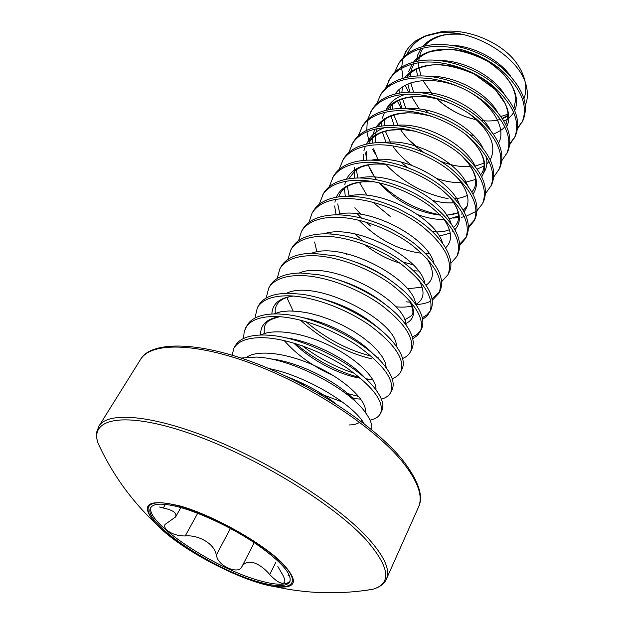 <?xml version="1.0" encoding="UTF-8"?>
<svg xmlns="http://www.w3.org/2000/svg" width="624" height="624" viewBox="0 0 624 624"><rect width="100%" height="100%" fill="white"/><g stroke="black" fill="none" stroke-linecap="round" stroke-linejoin="round"><path stroke-width="0.94" d="M371.647 429.679C372.505 425.092 370.422 419.359 365.407 412.503C349.136 388.807 291.642 358.254 256.386 357.068L241.043 358.051M364.049 423.61C353.831 404.976 306.462 375.82 268.71 368.488M501.056 116.438L508.661 113.942M523.996 98.537C525.829 93.74 526.258 88.46 525.275 82.696M525.01 81.338C523.435 74.1 519.792 66.932 514.09 59.842C498.397 41.02 466.159 28.189 441.628 31.676L427.924 35.1M403.814 56.963L405.928 51.659L408.486 47.611L415.467 41.02L423.852 36.527L437.775 33.103C473.296 27.69 522.015 58.539 526.664 87.649C527.982 94.099 527.545 99.91 525.353 105.097M231.769 356.78L233.867 348.215L235.365 345.626C239.889 338.114 250.029 334.589 265.785 335.049L269.654 335.291C305.128 337.623 357.997 365.633 375.157 388.822C382.169 397.995 384.4 405.296 381.833 410.717L380.546 413.377C378.807 416.801 375.297 419.063 370.016 420.139M233.867 348.215C238.376 340.727 248.508 337.233 264.272 337.717C288.475 338.723 322.967 351.718 347.888 368.659C373.604 387.34 384.485 402.238 380.546 413.377M408.509 92.141L405.499 85.831M403.018 78.273L401.716 68.32M401.723 67.025L402.761 59.101M394.501 72.704L398.627 63.671C404.617 53.609 415.069 47.416 429.991 45.076C452.821 41.824 482.586 51.449 502.382 68.203C522.616 86.97 529.472 104.387 522.951 120.463L517.585 128.755M401.224 108.607L397.402 101.166M397.535 65.551C403.517 55.505 413.977 49.319 428.906 47.003C451.745 43.766 481.541 53.414 501.368 70.169C521.641 88.943 528.52 106.353 522.007 122.398M416.153 146.094L408.369 139.425M386.506 87.274L389.306 79.81M385.687 88.07L389.836 78.842C395.772 68.89 406.224 62.806 421.208 60.59C444.132 57.525 474.146 67.322 494.208 84.1C514.714 102.89 521.765 120.221 515.354 136.094L509.824 144.511M388.729 80.761C394.649 70.816 405.109 64.748 420.092 62.556C443.032 59.514 473.086 69.326 493.178 86.112C513.716 104.902 520.79 122.226 514.394 138.068M376.701 103.724L380.89 94.302C386.755 84.458 397.207 78.491 412.246 76.409C435.271 73.538 465.543 83.499 485.87 100.316C506.665 119.129 513.911 136.36 507.616 152.014L501.899 160.555M379.759 96.252C385.616 86.424 396.068 80.473 411.115 78.406C434.148 75.566 464.459 85.55 484.817 102.367C505.643 121.181 512.92 138.395 506.633 154.027M448.087 198.643C424.889 194.29 404.477 183.238 386.857 165.493M367.559 119.683L371.771 110.05C377.575 100.316 388.019 94.481 403.12 92.531C426.231 89.872 456.768 100.004 477.368 116.852C498.451 135.681 505.908 152.802 499.73 168.23L493.826 176.896M375.422 154.206L372.544 149.191M369.923 143.419L369.447 142.155M368.729 140.049L366.92 131.765M366.772 130.283L367.286 120.892M370.617 112.039C376.412 102.32 386.857 96.502 401.965 94.575C425.084 91.931 455.66 102.094 476.291 118.942C497.414 137.771 504.894 154.885 498.732 170.282M440.24 214.851C417.69 210.545 397.535 199.898 379.759 182.902M358.246 135.954L362.482 126.095C368.207 116.493 378.651 110.783 393.806 108.982C417.011 106.525 447.821 116.844 468.694 133.715C490.082 152.56 497.741 169.572 491.689 184.759L485.581 193.541M361.304 128.123C367.021 118.537 377.465 112.843 392.629 111.056C415.841 108.631 446.69 118.973 467.602 135.845C489.021 154.69 496.712 171.694 490.675 186.849M449.14 229.811C447.19 230.365 446.62 231.488 436.441 232.003L432.089 231.332M348.754 152.545L353.012 142.451C358.66 132.974 369.096 127.413 384.306 125.752C407.605 123.521 438.688 134.027 459.849 150.922C481.541 169.775 489.419 186.67 483.499 201.607L482.469 203.736L477.173 210.506M351.811 144.518C357.458 135.057 367.887 129.511 383.105 127.873C406.411 125.674 437.533 136.196 458.734 153.091C480.457 171.951 488.374 188.83 482.469 203.736M360.844 214.25L354.884 207.714M339.089 169.463L343.356 159.128C348.925 149.791 359.354 144.37 374.618 142.865C398.003 140.868 429.367 151.554 450.824 168.472C472.828 187.333 480.932 204.103 475.153 218.774L474.1 220.943L468.577 227.799M370.789 226.091L365.875 222.058M361.561 218.135L357.263 213.782M342.131 161.234C347.701 151.913 358.121 146.507 373.394 145.025C396.794 143.06 428.189 153.777 449.686 170.695C471.721 189.556 479.864 206.302 474.1 220.943M413.127 264.787L402.956 262.018M363.519 241.207L354.775 233.883M329.246 186.716L333.512 176.132C339.004 166.936 349.409 161.663 364.728 160.321C388.206 158.566 419.858 169.455 441.613 186.389C463.936 205.249 472.282 221.887 466.643 236.285L465.566 238.493L459.802 245.411M357.139 239.101L356 238.126M332.264 178.277C337.748 169.104 348.153 163.855 363.48 162.529C386.966 160.805 418.649 171.717 440.45 188.651C462.813 207.519 471.182 224.133 465.566 238.493M319.215 204.321L323.466 193.471C328.871 184.423 339.269 179.314 354.643 178.136C378.206 176.631 410.14 187.73 432.206 204.68C454.865 223.54 463.445 240.029 457.961 254.132L456.869 256.386L450.824 263.375M322.202 195.663C327.592 186.638 337.982 181.545 353.363 180.391C376.943 178.916 408.915 190.039 431.02 206.989C453.718 225.849 462.329 242.323 456.869 256.386M308.997 222.292L311.938 213.392L313.232 211.154C318.544 202.27 328.91 197.324 344.339 196.326C361.007 195.725 378.862 199.797 397.894 208.541L410.881 215.452C440.794 233.158 456.503 258.687 449.108 272.337L447.993 274.638L441.644 281.674M311.938 213.392C317.234 204.524 327.6 199.602 343.036 198.627C366.701 197.418 398.97 208.744 421.395 225.709C444.428 244.569 453.297 260.879 447.993 274.638M298.584 240.638L301.462 231.481L302.78 229.203C307.999 220.483 318.349 215.717 333.824 214.898C345.54 214.508 358.348 216.637 372.232 221.27C387.847 226.668 401.856 234.078 414.25 243.508C436.73 262.041 445.341 277.844 440.084 290.917L438.937 293.264L432.245 300.331M301.462 231.481C306.665 222.784 317.008 218.041 332.498 217.246C356.242 216.31 388.807 227.854 411.559 244.826C434.951 263.679 444.077 279.825 438.937 293.264M287.984 259.366L290.768 249.943L292.118 247.611C297.235 239.07 307.554 234.491 323.092 233.86C332.21 233.649 342.163 234.991 352.95 237.892C375.289 244.319 394.602 254.475 410.881 268.359C428.906 284.996 435.568 298.834 430.864 309.863L427.339 315.736L422.62 319.355M290.768 249.943C295.87 241.426 306.189 236.863 321.727 236.254C345.556 235.615 378.433 247.385 401.521 264.358C425.272 283.195 434.663 299.161 429.702 312.265M378.121 357.466L376.74 357.224M371.108 356.062C347.833 350.189 326.063 338.699 305.807 321.586M277.181 278.499L279.864 268.78L281.237 266.409C286.244 258.055 296.54 253.656 312.117 253.227L335.275 255.848C363.067 262.751 386.474 274.973 405.514 292.531C420.35 307.46 425.669 319.691 421.465 329.207L417.799 335.182L412.745 338.746M371.81 358.87C345.868 352.646 322.07 339.729 300.401 320.128M279.864 268.78C284.856 260.45 295.144 256.082 310.729 255.676C334.636 255.341 367.825 267.337 391.256 284.318C415.381 303.131 425.053 318.911 420.272 331.648M354.323 373.253C336.164 367.442 318.848 358.309 302.367 345.836M266.175 298.046L268.726 288.015L270.13 285.589C275.02 277.43 285.285 273.242 300.908 273.016L318.373 274.7C347.225 279.677 381.537 297.952 399.025 316.532C411.325 329.878 415.607 340.688 411.863 348.949L410.654 351.445C409.11 354.549 406.427 356.905 402.597 358.511M359.806 377.575C337.022 371.459 315.518 360.11 295.292 343.52M268.726 288.015C273.601 279.887 283.858 275.714 299.497 275.519C323.482 275.496 356.983 287.726 380.773 304.707C405.272 323.497 415.233 339.074 410.654 351.445M358.574 396.435L344.971 392.909M254.974 318.029L257.353 307.655L258.788 305.183C263.562 297.227 273.788 293.249 289.458 293.241L301.891 294.271C333.497 298.498 373.893 319.972 391.693 340.509C401.926 352.381 405.382 361.912 402.067 369.104L400.826 371.654C399.235 374.837 396.349 377.177 392.168 378.659M357.334 398.915L350.626 397.387M257.353 307.655C262.111 299.731 272.329 295.776 288.007 295.799C312.07 296.104 345.899 308.584 370.055 325.549C394.945 344.308 405.21 359.674 400.826 371.654M243.571 338.465L244.226 331.235L247.198 325.19C251.854 317.452 262.033 313.693 277.758 313.911L285.706 314.488C319.488 317.819 366.031 342.521 383.69 364.572C392.2 375.055 394.984 383.432 392.059 389.688L390.796 392.293C389.15 395.569 386.022 397.862 381.412 399.181M245.739 327.717C250.372 320.011 260.551 316.282 276.276 316.524C300.409 317.171 334.565 329.901 359.096 346.866C384.392 365.586 394.961 380.726 390.796 392.293M522.46 121.423L517.725 127.639M514.847 137.069L509.941 143.356M476.12 211.357L466.229 216.185M464.373 216.676L461.261 217.316M458.632 217.682L453.476 218.033M474.591 219.843L468.562 226.465M466.066 237.37L459.74 244.031M439.46 292.063L432.003 298.787M409.399 302.149L406.029 301.813M430.802 301.135C426.769 303.147 421.824 304.294 415.966 304.551M430.232 311.041L426.933 314.847L422.292 317.733M420.81 330.4L417.316 334.238L412.308 337.046M373.105 380.039L367.224 379.189M103.085 453.648L98.093 443.329C89.271 418.571 123.279 410.81 187.886 432.76C252.299 454.475 332.662 503.147 365.906 539.581C389.852 567.076 392.098 583.658 372.661 589.313L361.312 590.944M289.684 575.991L288.077 575.414M163.566 531.157L155.173 523.084C139.277 503.927 147.74 498.272 180.562 506.111C212.659 515.315 260.052 541.655 281.034 561.842C299.395 581.006 297.258 589.259 274.622 586.599L274.622 586.599C245.622 582.559 190.429 554.884 163.566 531.157M386.428 579.017C390.53 569.907 384.298 556.171 367.739 537.794C338.302 505.635 272.75 463.523 212.441 439.148C152.03 414.671 107.562 411.349 98.935 426.153L96.821 431.753C96.353 436.238 96.782 440.099 98.093 443.329L98.093 443.329C111.961 473.53 130.985 500.113 155.173 523.084L163.652 531.219C190.554 554.962 245.575 582.52 274.622 586.599C307.187 593.798 339.862 594.711 372.661 589.313C379.837 587.2 384.423 583.768 386.428 579.017L418.454 507.203C423.875 496.587 418.642 480.932 402.761 460.239M259.81 582.247C276.65 586.888 286.666 586.716 289.864 581.747C292.258 573.846 280.605 560.96 254.912 543.098C230.217 526.594 197.426 511.399 175.796 506.267C161.632 503.038 153.254 503.529 150.665 507.733C141.141 521.641 213.907 570.266 259.81 582.247M151.109 507.086C144.144 521.992 215.467 569.166 260.489 580.905C276.479 585.296 286.369 585.335 290.152 581.014M275.863 562.286L269.724 574.525C276.955 582.052 281.923 584.672 284.63 582.395C285.324 580.453 284.271 577.247 281.455 572.77L277.867 566.53M269.724 574.525C264.553 568.456 259.139 564.509 253.469 562.669C247.837 561.506 243.937 562.918 241.761 566.904C239 573.955 221.746 567.856 217.347 558.441L216.224 555.22C215.319 544.666 199.181 534.518 185.211 535.961C178.012 535.977 172.006 534.121 167.201 530.392C164.83 528.255 164.135 526.25 165.103 524.402L175.578 516.984C177.138 513.053 173.035 510.065 163.293 508.03L159.526 507.031M410.358 45.38L406.013 51.09L403.166 57.619M427.861 35.123C417.916 39.257 411.021 45.552 407.199 53.999M98.935 426.153L140.564 359.44C150.805 342.108 195.632 342.217 254.452 364.595C313.193 386.857 375.64 428.501 402.784 462.212C418.033 481.502 423.259 496.493 418.454 507.203M280.379 561.787C303.225 583.487 291.814 592.27 261.136 583.456C230.701 574.899 187.372 551.686 164.011 531.383C140.275 511.025 142.584 497.312 174.205 504.832C205.499 512.023 257.993 540.205 280.379 561.787M254.264 542.677L241.761 566.904M197.691 513.287L185.211 535.961M165.36 504.395L163.293 508.03M230.428 528.466L216.224 555.22M269.818 358.8C299.824 361.592 342.771 384.485 356.647 402.753M361.67 420.139C359.588 423.251 355.376 424.858 349.011 424.96M285.223 337.748C313.451 341.219 350.961 361.163 365.461 378.542M342.529 402.106L317.905 392.909M303.701 385.078L297.203 380.843M260.66 334.994C260.247 325.065 266.448 318.958 279.256 316.664M301.876 317.476C327.483 321.789 358.628 338.333 373.285 354.081M333.146 375.515C313.443 366.772 297.125 355.118 284.185 340.556M271.877 313.981C272.282 303.974 279.31 297.983 292.96 296.018M318.973 297.968C343.442 304.169 363.854 314.714 380.219 329.612M336.976 279.458C355.883 285.082 372.177 293.569 385.866 304.918M357.045 262.548C368.823 266.877 379.486 272.47 389.025 279.326M410.194 301.267C415.826 312.32 414.172 319.823 405.241 323.794M418.774 279.809C425.287 291.392 424.304 299.575 415.818 304.34M412.051 305.846C407.519 307.172 402.067 307.476 395.694 306.766M316.906 251.932L314.621 241.972M427.003 258.609C434.476 270.761 434.156 279.622 426.052 285.184M421.863 287.188L407.402 288.811M418.486 271.019L413.579 270.785M336.055 214.828L334.659 205.967M334.932 202.199L335.533 199.415M336.297 197.223C341.523 185.835 353.964 180.656 373.636 181.678M442.338 216.918C452.049 230.256 453.141 240.552 445.606 247.806M429.062 253.438L425.63 253.484M421.707 253.266C398.33 250.286 377.403 239.265 358.909 220.194M345.314 196.279L344.409 188.518M344.76 184.743L345.626 181.319M346.492 179.158C352.654 167.357 366.194 162.388 387.122 164.252M449.35 196.349C460.418 210.327 462.298 221.403 454.99 229.585M453.375 231.036L452.79 231.481M449.779 233.275L439.21 236.083M354.502 178.144L354.416 167.622M455.84 175.898C468.499 190.538 471.26 202.465 464.139 211.669M462.634 213.197L461.565 214.094M458.64 215.974L448.999 218.985M444.085 219.422C436.051 219.648 427.354 218.096 417.979 214.757M363.62 160.407L363.386 154.666M363.886 150.836L365.368 146.195M366.428 144.082C374.79 131.204 390.92 126.867 414.812 131.079M461.62 155.47C476.229 170.804 480.043 183.667 473.054 194.048M453.968 202.761C447.47 203.252 440.404 202.488 432.76 200.444M377.887 159.455L373.643 148.801M372.645 143.052C372.216 137.99 373.004 133.357 375.008 129.152M376.155 127.054C385.975 113.396 403.775 109.574 429.554 115.588M466.354 134.854C483.514 150.938 488.654 164.892 481.767 176.732M407.269 167.419L400.904 161.936M386.03 142.319L382.411 132.233M381.584 126.064L381.677 122.125M382.317 118.225L384.501 112.429M385.733 110.354C394.61 96.065 420.763 92.001 446.09 101.455M468.975 113.498C490.027 130.385 497.133 145.79 490.285 159.705M489.068 161.468L486.814 163.87M484.052 165.976L477.266 169.073M394.103 125.502L391.053 116.002M390.406 109.418L390.569 106.33M395.164 93.967C406.045 77.914 438.149 75.832 465.223 89.708C492.414 103.405 506.906 128.661 498.615 142.974M401.957 108.615L399.571 100.097M399.126 93.109L399.313 90.831M404.446 77.883C415.771 62.213 447.221 60.169 473.6 73.694C500.097 87.04 514.418 111.868 506.758 126.516M419.273 109.005L411.707 96.845M409.804 92.11L407.971 84.505M407.737 77.126L407.893 75.621M408.728 71.581L412.097 64.139M413.572 62.096C425.311 46.792 456.113 44.811 481.829 57.985C507.655 71.003 521.797 95.386 514.738 110.339M513.724 112.297C511.516 116.002 508.279 118.927 504.005 121.064M417.628 75.972L416.239 69.217M416.224 61.448L417.838 54.717L421.013 48.641M422.565 46.597C430.771 37.245 443.251 33.049 460.013 33.992M246.714 357.178C258.983 348.839 290.862 353.722 319.589 368.02C348.379 382.255 367.684 402.285 365.29 412.347M260.879 334.994C274.576 327.951 304.957 333.083 331.796 346.655C358.683 360.181 377.005 379.22 375.96 389.867M360.797 399.142L351.889 398.455M273.819 313.903L280.722 311.789L289.123 310.955L298.756 311.415L309.309 313.178L320.44 316.165L331.742 320.26L342.818 325.315L353.278 331.11L362.755 337.412L370.913 343.98L377.504 350.548L382.333 356.866L385.273 362.708L386.287 367.871M367.536 378.971L365.82 378.877M360.633 378.269C340.119 375.157 311.805 360.688 293.709 343.044M286.58 293.257C316.727 278.343 397.738 321.461 396.326 346.242M299.169 273.039C329.87 259.451 405.53 299.707 406.091 324.956M311.594 253.235C342.646 240.934 413.267 278.507 415.592 304.021M323.864 233.844C355.072 222.799 420.935 257.829 424.843 283.421M335.985 214.843C367.177 205.039 428.524 237.666 433.836 263.141M346.889 254.693L345.649 253.492M331.18 234.055L330.455 232.502M347.958 196.232C378.979 187.629 436.02 217.979 442.595 243.181M399.851 263.156C387.317 259.241 375.492 253.009 364.385 244.452M359.791 178.004C390.476 170.57 443.43 198.752 451.113 223.525M371.498 160.142C401.684 153.863 450.731 179.954 459.389 204.173M390.156 216.395L372.949 202.223M367.021 195.32L359.346 182.263M357.817 178.012L356.351 169.588M383.089 142.654C412.62 137.491 457.93 161.585 467.431 185.102M467.228 206.131L463.297 210.132M458.242 212.909L446.698 215.225M440.552 215.155C417.292 212.628 396.778 201.825 379.01 182.731M374.657 177.107L368.113 164.884M366.655 160.204L365.656 152.802M367.731 142.038C370.679 135.478 376.256 130.72 384.47 127.764M394.579 125.525C423.306 121.438 465.02 143.629 475.238 166.296M405.974 108.748C433.75 105.713 472.001 126.064 482.797 147.763M486.088 156.055C487.625 162.497 486.876 167.996 483.85 172.552M475.628 179.431L465.247 182.333M461.198 182.645C453.617 182.863 445.52 181.506 436.909 178.573M411.668 165.251C404.188 159.721 397.987 153.504 393.073 146.585M390.866 143.231L385.382 131.258M386.1 109.808C389.548 102.391 396.061 97.211 405.639 94.263M417.284 92.329C443.953 90.293 478.865 108.865 490.113 129.472M484.021 163.153L475.09 166.117M423.641 152.35C413.977 145.86 406.263 138.239 400.491 129.472M398.276 125.759L393.869 114.98M392.777 109.091L392.621 104.395M428.54 76.268C453.929 75.184 485.612 92.024 497.172 111.415M439.756 60.559C463.702 60.38 492.235 75.535 503.958 93.569M450.965 45.217C473.296 45.872 498.732 59.381 510.455 75.925M515.26 109.052L514.605 110.027M508.817 115.58L502.57 118.7M500.62 119.34C494.972 120.97 488.662 121.384 481.681 120.572M476.588 119.769C461.713 116.626 448.375 109.574 436.566 98.623M432.869 94.832L422.947 80.597M335.572 403.611C323.216 393.627 306.805 384.548 286.33 376.373M525.72 84.037L526.664 87.649M180.843 507.593L175.586 516.984M140.564 359.44C149.62 342.498 192.582 339.869 251.924 361.865C311.025 383.479 375.001 425.701 402.566 459.997M427.838 35.131L423.852 36.527M461.331 34.242C443.126 33.54 439.109 36.348 432.448 39.491C428.633 41.886 426.013 44.086 424.577 46.082M423.072 48.095C420.724 51.503 419.289 55.793 418.774 60.957M418.704 62.751C418.298 64.553 419.11 68.936 421.13 75.902M431.387 93.038L432.978 94.856M436.582 98.569C449.28 110.011 462.626 117.062 476.627 119.722M481.595 120.494L483.725 120.705M502.375 118.404L508.755 114.785M513.919 108.482L515.83 98.951C514.675 88.787 509.597 76.573 488.303 61.698C475.488 54.733 462.267 50.56 448.633 49.179L430.864 51.457C423.595 54.21 418.501 57.587 415.6 61.589M414.188 63.617C411.84 67.447 410.569 71.799 410.374 76.666M410.81 82.844L413.54 92.134M425.357 109.933L428.025 112.663M470.059 134.831L473.53 135.385M493.545 134.035C500.23 131.118 503.966 128.583 504.761 126.415M505.9 124.636L508.123 115.947C508.123 112.827 507.156 108.732 505.229 103.654L495.316 89.552L474.248 74.084C459.794 67.852 446.597 64.717 434.647 64.678C426.317 65.614 419.773 67.353 415.03 69.88C410.873 72.556 408.026 75.059 406.481 77.392M402.347 87.009L401.872 92.687M402.503 98.537L405.967 108.748M414.937 145.727L423.719 152.381M440.583 161.281C451.558 165.578 461.635 167.333 470.816 166.546M447.58 102.047C434.593 97.796 424.195 95.94 416.387 96.463C403.806 97.633 400.109 99.84 398.042 100.831C393.12 103.568 389.711 106.587 387.824 109.886M384.665 118.646L384.587 125.728M390.312 142.1L390.991 143.247M480.73 174.697C482.968 172.006 484.091 168.558 484.084 164.369C484.084 161.491 483.148 157.88 481.276 153.52C478.234 147.295 473.023 140.891 465.644 134.308M430.498 115.892L415.015 113.03L407.3 112.811L396.092 114.34L388.058 117.413C383.347 120.128 380.094 123.185 378.284 126.602M377.247 128.684C375.414 133.138 374.938 137.834 375.82 142.771M454.88 198.643C460.629 198.081 459.888 197.933 462.587 197.324L467.36 195.39M471.931 191.942L473.678 189.649L475.316 185.687L475.753 180.999L475.09 176.553L473.195 171.226L468.632 163.558L461.089 155.017M415.576 131.29L402.23 129.527L390.476 130.143C384.049 131.508 379.938 132.857 378.136 134.183C373.433 136.968 370.258 140.127 368.605 143.645M366.366 151.523C366.038 153.325 366.241 156.211 366.982 160.196M368.316 164.845C370.25 169.252 369.658 169.845 376.615 179.704M446.644 215.147C456.643 214.055 454.88 213.58 458.164 212.55M279.763 316.703C265.216 320.463 263.851 323.989 264.287 333.606M293.459 296.057C277.15 298.108 274.318 307.437 275.34 313.279M286.822 297.469L293.116 310.994M409.898 300.924C414.905 315.658 414.071 314.223 404.625 319.847M424.492 282.165L424.063 282.344M339.877 214.032L337.732 203.939M338.692 196.841C340.08 193.019 342.202 190.07 345.056 187.996C346.055 186.888 349.05 185.39 354.05 183.503L362.536 181.834L374.205 181.771M349.073 195.991L347.42 186.389M348.8 178.753L355.571 170.141L361.655 166.803L369.447 164.635C372.388 163.956 378.479 163.87 387.73 164.377M448.968 195.983C456.495 205.733 457.891 211.123 457.993 211.832L458.515 218.86C458.016 222.3 456.386 225.1 453.625 227.261"/></g></svg>
